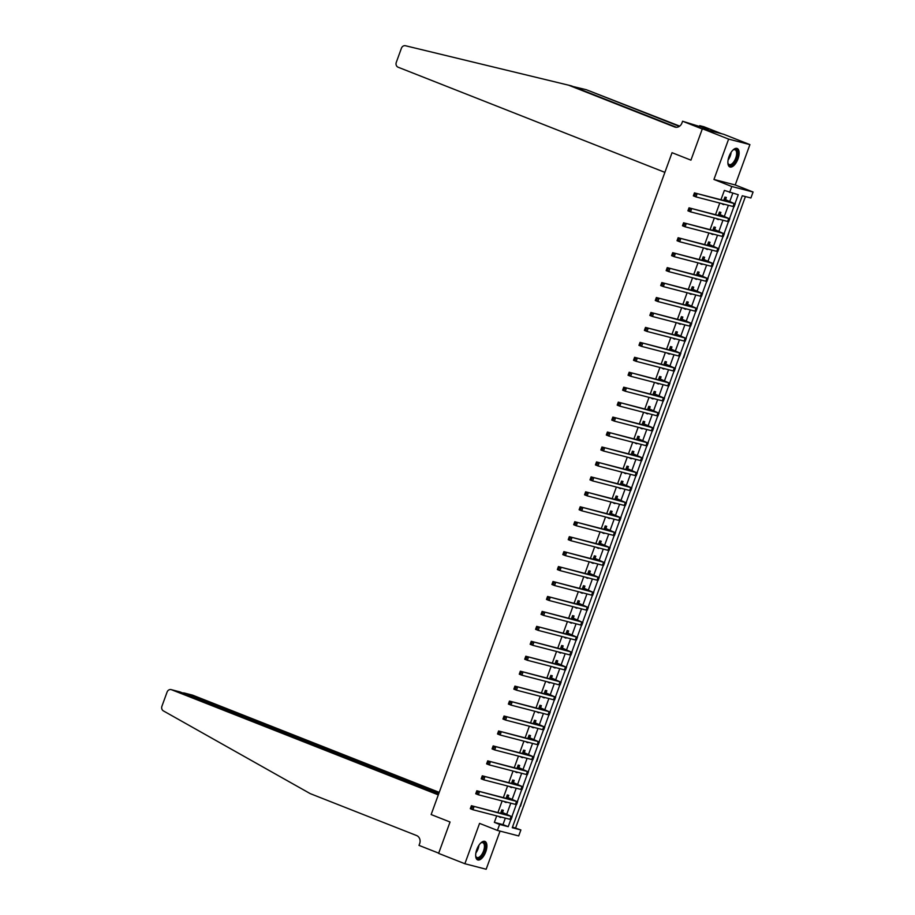 <?xml version="1.0" encoding="UTF-8"?>
<svg xmlns="http://www.w3.org/2000/svg" width="915" height="915" viewBox="0 0 915 915"><rect width="100%" height="100%" fill="white"/><g stroke="black" fill="none" stroke-linecap="round" stroke-linejoin="round"><path stroke-width="1.37" d="M485.774 851.808A9.939 4.609 111.5 0 0 484.927 841.411A9.939 4.609 111.5 0 0 476.807 849.486A9.939 4.609 111.5 0 0 477.641 859.894A9.939 4.609 111.5 0 0 485.774 851.808M737.993 158.867A9.939 4.609 111.5 0 0 737.147 148.459A9.939 4.609 111.5 0 0 729.015 156.545A9.939 4.609 111.5 0 0 729.861 166.953A9.939 4.609 111.5 0 0 737.993 158.867M512.491 827.069L520.887 829.951L518.702 835.933L497.417 830.42L499.601 824.438L508.225 826.68L510.833 819.52M721.638 133.739L703.875 126.739L699.701 125.664L708.393 129.209L682.59 121.238L702.285 128.992L690.939 160.148L672.045 152.691L431.148 814.556L450.043 822.002L431.148 814.556L438.296 794.883L171.54 689.738A3.82 3.385 -75.5 0 0 167.079 692.083L161.921 706.243A3.82 3.385 -75.5 0 0 163.396 710.898L310.254 793.637L416.6 835.544A6.371 5.639 104.5 0 1 419.665 843.596L419.013 845.391L438.708 853.157L450.043 822.002L438.617 853.386L464.877 863.737L486.162 869.25L500.048 831.106M676.471 127.288L571.315 85.838L405.482 45.75A3.82 3.385 -75.5 0 0 401.422 48.221L396.275 62.392A3.82 3.385 -75.5 0 0 398.116 67.218L664.885 172.363L672.045 152.691L690.939 160.148L702.365 128.752L723.651 134.265L749.911 144.616L728.626 139.103L713.94 179.466L731.794 186.5L753.079 192.013L750.895 197.983L742.271 195.753L512.251 827.72L520.887 829.951M713.94 179.466L735.225 184.967L749.911 144.616M735.225 184.967L753.079 192.013M515.637 827.881L745.416 196.565M702.365 128.752L728.626 139.103M740.327 201.083L737.719 208.254M734.894 216.031L732.274 223.203M729.449 230.98L727.242 238.255M724.005 245.929L721.397 253.1M718.572 260.867L715.953 268.049M713.128 275.815L710.52 282.998M707.684 290.764L705.076 297.935M702.251 305.713L699.632 312.884M696.807 320.662L694.199 327.833M691.363 335.611L688.755 342.782M685.93 350.559L683.722 357.834M680.486 365.497L677.878 372.679M675.041 380.446L672.433 387.628M669.608 395.394L667.001 402.566M664.164 410.343L661.556 417.515M658.731 425.292L656.112 432.463M653.287 440.241L650.679 447.412M647.843 455.19L645.235 462.361M642.41 470.127L639.791 477.31M636.966 485.076L634.358 492.259M631.522 500.025L628.914 507.196M626.089 514.973L623.47 522.145M620.644 529.922L618.037 537.094M615.2 544.871L612.593 552.042M609.767 559.82L607.148 566.991M604.323 574.757L601.715 581.94M598.879 589.706L596.271 596.877M593.446 604.655L590.827 611.826M588.002 619.604L585.394 626.775M582.558 634.553L579.95 641.724M577.125 649.501L574.506 656.673M571.681 664.439L569.073 671.621M566.236 679.388L563.629 686.57M560.803 694.336L558.184 701.508M555.359 709.285L552.751 716.456M549.915 724.234L547.307 731.405M544.482 739.183L541.863 746.354M539.038 754.132L536.842 761.406M533.594 769.069L530.986 776.252M528.161 784.018L525.542 791.201M522.717 798.967L520.521 806.252M517.272 813.915L514.665 821.087M735.054 203.485L738.245 194.712L724.36 190.411L720.963 199.744M719.762 203.061L715.519 214.693M714.318 218.01L710.086 229.642M708.873 232.959L704.642 244.591M703.441 247.908L699.197 259.54M697.996 262.845L693.764 274.477M692.552 277.794L688.32 289.426M687.119 292.743L682.887 304.375M681.675 307.692L677.443 319.324M676.231 322.64L671.999 334.272M670.798 337.589L666.566 349.221M665.354 352.527L661.122 364.17M659.909 367.475L655.678 379.107M654.477 382.424L650.245 394.056M649.032 397.373L644.801 409.005M643.588 412.322L639.356 423.954M638.155 427.271L633.923 438.903M632.711 442.219L628.479 453.851M627.267 457.157L623.035 468.8M621.834 472.106L617.602 483.738M616.39 487.055L612.158 498.686M610.957 502.003L606.714 513.635M605.513 516.952L601.281 528.584M600.068 531.901L595.837 543.533M594.636 546.85L590.392 558.482M589.191 561.787L584.96 573.419M583.747 576.736L579.515 588.368M578.314 591.685L574.071 603.317M572.87 606.634L568.638 618.265M567.426 621.582L563.194 633.214M561.993 636.531L557.75 648.163M556.549 651.469L552.317 663.112M551.105 666.417L546.873 678.049M545.672 681.366L541.428 692.998M540.227 696.315L535.996 707.947M534.783 711.264L530.551 722.896M529.35 726.213L525.119 737.845M523.906 741.161L519.674 752.793M518.462 756.099L514.23 767.742M513.029 771.048L508.797 782.68M507.585 785.996L503.353 797.628M502.141 800.945L497.909 812.577M496.708 815.894L494.352 822.368L502.976 824.609L505.332 818.124M506.807 814.076L510.776 803.176M512.251 799.127L516.22 788.227M517.696 784.178L521.653 773.289M523.128 769.229L527.097 758.341M528.573 754.28L532.541 743.392M534.005 739.343L537.974 728.443M539.45 724.394L543.418 713.494M544.894 709.445L548.851 698.545M550.327 694.496L554.296 683.596M555.771 679.548L559.74 668.659M561.215 664.599L565.173 653.71M566.648 649.65L570.617 638.762M572.092 634.713L576.061 623.813M577.537 619.764L581.494 608.864M582.969 604.815L586.938 593.915M588.414 589.866L592.382 578.978M593.858 574.917L597.815 564.029M599.291 559.969L603.26 549.08M604.735 545.02L608.704 534.131M610.179 530.082L614.137 519.182M615.612 515.134L619.581 504.234M621.056 500.185L625.025 489.285M626.5 485.236L630.458 474.347M631.933 470.287L635.902 459.399M637.378 455.338L641.346 444.45M642.822 440.39L646.779 429.501M648.255 425.452L652.223 414.552M653.699 410.503L657.668 399.603M659.143 395.554L663.101 384.655M664.576 380.606L668.545 369.717M670.02 365.657L673.989 354.768M675.464 350.708L679.422 339.82M680.897 335.771L684.866 324.871M686.342 320.822L690.31 309.922M691.774 305.873L695.743 294.973M697.219 290.924L701.187 280.024M702.663 275.975L706.62 265.087M708.096 261.027L712.064 250.138M713.54 246.078L717.509 235.189M718.984 231.14L722.942 220.24M724.417 216.192L728.386 205.292M729.861 201.243L732.755 193.294M725.652 199.413L726.361 197.468L724.92 197.091L723.696 200.454M722.495 203.77L723.925 204.136M720.208 214.362L720.917 212.417L719.476 212.04L718.252 215.402M717.051 218.719L718.492 219.085M714.764 229.31L715.473 227.366L714.043 226.989L712.819 230.351M711.607 233.668L713.048 234.034M709.331 244.259L710.04 242.303L708.599 241.937L707.375 245.3M706.174 248.606L707.604 248.983M703.887 259.208L704.596 257.252L703.155 256.886L701.931 260.237M700.73 263.554L702.171 263.932M698.442 274.157L699.151 272.201L697.722 271.835L696.498 275.186M695.286 278.503L696.727 278.881M693.01 289.106L693.719 287.15L692.278 286.772L691.054 290.135M689.853 293.452L691.283 293.818M687.565 304.043L688.274 302.099L686.833 301.721L685.61 305.084M684.409 308.401L685.85 308.767M682.121 318.992L682.83 317.048L681.4 316.67L680.177 320.033M678.964 323.35L680.405 323.716M676.688 333.941L677.397 331.996L675.956 331.619L674.732 334.981M673.532 338.287L674.961 338.664M671.244 348.89L671.953 346.934L670.512 346.568L669.288 349.93M668.087 353.236L669.528 353.613M665.8 363.838L666.509 361.882L665.079 361.517L663.855 364.868M662.643 368.185L664.084 368.562M660.367 378.787L661.076 376.831L659.635 376.465L658.411 379.817M657.21 383.133L658.64 383.511M654.923 393.725L655.632 391.78L654.191 391.403L652.967 394.765M651.766 398.082L653.207 398.448M649.478 408.673L650.188 406.729L648.758 406.351L647.534 409.714M646.322 413.031L647.763 413.397M644.046 423.622L644.755 421.678L643.314 421.3L642.09 424.663M640.889 427.98L642.319 428.346M638.601 438.571L639.311 436.627L637.869 436.249L636.657 439.612M635.445 442.917L636.886 443.295M633.157 453.52L633.878 451.564L632.437 451.198L631.213 454.561M630 457.866L631.442 458.243M627.724 468.469L628.433 466.513L626.992 466.147L625.769 469.498M624.568 472.815L626.009 473.192M622.28 483.417L622.989 481.462L621.548 481.096L620.336 484.447M619.123 487.764L620.564 488.141M616.836 498.355L617.556 496.41L616.115 496.033L614.891 499.396M613.679 502.712L615.12 503.078M611.403 513.304L612.112 511.359L610.671 510.982L609.447 514.344M608.246 517.661L609.687 518.027M605.959 528.252L606.668 526.308L605.227 525.931L604.014 529.293M602.802 532.61L604.243 532.976M600.526 543.201L601.235 541.245L599.794 540.879L598.57 544.242M597.358 547.547L598.799 547.925M595.082 558.15L595.791 556.194L594.35 555.828L593.126 559.179M591.925 562.496L593.366 562.874M589.637 573.099L590.347 571.143L588.917 570.777L587.693 574.128M586.481 577.445L587.922 577.822M584.205 588.048L584.914 586.092L583.473 585.714L582.249 589.077M581.048 592.394L582.478 592.76M578.76 602.985L579.47 601.041L578.028 600.663L576.805 604.026M575.604 607.343L577.045 607.709M573.316 617.934L574.025 615.989L572.596 615.612L571.372 618.975M570.159 622.292L571.601 622.658M567.883 632.883L568.592 630.938L567.151 630.561L565.928 633.923M564.727 637.229L566.156 637.606M562.439 647.831L563.148 645.876L561.707 645.51L560.483 648.872M559.282 652.178L560.723 652.555M556.995 662.78L557.704 660.824L556.274 660.458L555.05 663.81M553.838 667.126L555.279 667.504M551.562 677.729L552.271 675.773L550.83 675.407L549.606 678.758M548.405 682.075L549.835 682.453M546.118 692.678L546.827 690.722L545.386 690.345L544.162 693.707M542.961 697.024L544.402 697.39M540.674 707.615L541.383 705.671L539.953 705.293L538.729 708.656M537.517 711.973L538.958 712.339M535.241 722.564L535.95 720.62L534.509 720.242L533.285 723.605M532.084 726.922L533.514 727.288M529.796 737.513L530.506 735.569L529.064 735.191L527.841 738.554M526.64 741.859L528.081 742.237M524.352 752.462L525.061 750.506L523.632 750.14L522.408 753.502M521.195 756.808L522.637 757.185M518.919 767.411L519.629 765.455L518.187 765.089L516.964 768.44M515.763 771.757L517.192 772.134M513.475 782.359L514.184 780.404L512.743 780.038L511.519 783.389M510.318 786.706L511.76 787.083M508.031 797.297L508.74 795.352L507.31 794.975L506.087 798.337M504.874 801.654L506.315 802.02M502.598 812.245L503.307 810.301L501.866 809.924L500.642 813.286M499.441 816.603L500.871 816.969M497.417 830.42L479.563 823.386L464.877 863.737M494.352 822.368L499.601 824.438M729.61 192.482L731.794 186.5M512 816.317L516.277 804.571M517.433 801.368L521.71 789.622M522.877 786.42L527.154 774.673M528.321 771.482L532.599 759.725M533.754 756.533L538.031 744.776M539.198 741.585L543.476 729.838M544.642 726.636L548.92 714.889M550.075 711.687L554.353 699.941M555.519 696.738L559.797 684.992M560.964 681.789L565.241 670.043M566.396 666.852L570.674 655.094M571.841 651.903L576.118 640.145M577.285 636.954L581.563 625.208M582.718 622.006L586.995 610.259M588.162 607.057L592.44 595.31M593.606 592.108L597.884 580.362M599.039 577.171L603.317 565.413M604.483 562.222L608.761 550.464M609.928 547.273L614.194 535.515M615.36 532.324L619.638 520.578M620.805 517.375L625.082 505.629M626.237 502.426L630.515 490.68M631.682 487.478L635.959 475.731M637.126 472.54L641.404 460.783M642.559 457.591L646.836 445.834M648.003 442.643L652.281 430.885M653.447 427.694L657.725 415.948M658.88 412.745L663.158 400.999M664.324 397.796L668.602 386.05M669.769 382.847L674.046 371.101M675.201 367.91L679.479 356.152M680.646 352.961L684.923 341.204M686.09 338.012L690.368 326.266M691.523 323.064L695.8 311.317M696.967 308.115L701.245 296.369M702.411 293.166L706.689 281.42M707.844 278.229L712.122 266.471M713.288 263.28L717.566 251.522M718.732 248.331L723.01 236.573M724.165 233.382L728.443 221.636M729.61 218.433L733.887 206.687M502.976 824.609L508.225 826.68M722.37 204.102L723.742 204.64M716.925 219.051L718.309 219.589M711.493 233.988L712.865 234.537M706.048 248.937L707.421 249.486M700.604 263.886L701.988 264.435M695.171 278.835L696.544 279.372M689.727 293.784L691.1 294.321M684.283 308.732L685.667 309.27M678.85 323.681L680.222 324.219M673.406 338.619L674.778 339.168M667.961 353.567L669.345 354.116M662.529 368.516L663.901 369.065M657.084 383.465L658.457 384.003M651.64 398.414L653.024 398.951M646.207 413.363L647.58 413.9M640.763 428.312L642.147 428.849M635.33 443.249L636.703 443.798M629.886 458.198L631.259 458.747M624.442 473.147L625.826 473.684M619.009 488.095L620.381 488.633M613.565 503.044L614.937 503.582M608.12 517.993L609.504 518.531M602.688 532.93L604.06 533.479M597.243 547.879L598.616 548.428M591.799 562.828L593.183 563.377M586.366 577.777L587.739 578.314M580.922 592.726L582.295 593.263M575.478 607.674L576.862 608.212M570.045 622.623L571.418 623.161M564.601 637.561L565.973 638.11M559.157 652.509L560.54 653.058M553.724 667.458L555.096 668.007M548.279 682.407L549.652 682.945M542.835 697.356L544.219 697.893M537.402 712.305L538.775 712.842M531.958 727.253L533.331 727.791M526.514 742.191L527.898 742.74M521.081 757.14L522.454 757.689M515.637 772.088L517.009 772.637M510.193 787.037L511.577 787.575M504.76 801.986L506.132 802.524M499.316 816.935L500.688 817.472M724.463 199.31L731.52 202.478L694.439 192.882L734.15 203.519L724.211 199.047M724.497 198.246L725.904 199.676M695.206 194.312L697.07 193.923L695.983 196.908L693.353 195.867L694.439 192.882L693.719 195.089L694.771 195.501L695.206 194.312L694.153 193.9M694.771 195.501L695.983 196.908L733.064 206.504L734.162 206.664L735.248 203.679M693.353 195.867L693.719 195.089M568.169 85.026L674.504 126.933A6.371 5.639 -75.5 0 0 675.087 127.128A6.371 5.639 -75.5 0 0 681.938 123.022L682.59 121.238M679.319 126.373L586.309 89.716L679.708 126.11M586.309 89.716L573.03 86.513M699.701 125.664L699.266 126.853M439.223 792.367L192.825 695.24L184.041 693.501M438.845 793.385L183.881 692.907L192.47 695.125A3.82 3.385 104.5 0 1 192.825 695.24M438.674 793.865L180.141 691.957L171.54 689.738M171.185 689.624L180.141 691.957M182.657 692.952L183.881 692.907M719.03 214.259L726.075 217.427L689.006 207.831L728.706 218.456L718.767 213.996M719.064 213.195L720.46 214.625M689.773 209.261L691.626 208.86L690.539 211.857L687.92 210.816L689.006 207.831L688.286 210.038L689.327 210.45L689.773 209.261L688.721 208.849M689.327 210.45L690.539 211.857L727.619 221.453L728.717 221.613L729.804 218.628M687.92 210.816L688.286 210.038M713.586 229.208L720.643 232.376L683.562 222.78L723.262 233.405L713.334 228.944M713.62 228.132L715.027 229.573M684.329 224.209L686.193 223.809L685.106 226.806L682.476 225.765L683.562 222.78L682.842 224.987L683.894 225.399L684.329 224.209L683.276 223.786M683.894 225.399L685.106 226.806L722.175 236.402L723.285 236.562L724.371 233.577M682.476 225.765L682.842 224.987M708.141 244.145L715.198 247.325L678.118 237.728L717.829 248.354L707.89 243.882M708.176 243.081L709.582 244.522M678.884 239.147L680.749 238.758L679.662 241.743L677.031 240.714L678.118 237.728L677.397 239.936L678.45 240.348L678.884 239.147L677.832 238.735M678.45 240.348L679.662 241.743L716.742 251.351L717.84 251.511L718.927 248.514M677.031 240.714L677.397 239.936M702.709 259.094L709.765 262.273L672.685 252.666L712.385 263.303L702.446 258.831M702.743 258.03L704.138 259.471M673.451 254.096L675.304 253.707L674.218 256.692L671.599 255.662L672.685 252.666L671.965 254.885L673.017 255.296L673.451 254.096L672.399 253.684M673.017 255.296L674.218 256.692L711.298 266.288L712.396 266.459L713.483 263.463M671.599 255.662L671.965 254.885M732.789 150.22A8.601 3.992 -68.5 0 1 733.407 149.786A8.601 3.992 -68.5 0 1 737.49 152.473A8.601 3.992 -68.5 0 1 734.551 162.275A8.601 3.992 -68.5 0 1 728.031 163.43A8.601 3.992 -68.5 0 1 727.883 162.687M727.951 163.076A7.961 3.694 111.5 0 0 729.221 164.574A7.961 3.694 111.5 0 0 733.887 161.703A7.961 3.694 111.5 0 0 735.054 149.763A7.961 3.694 111.5 0 0 733.109 149.98M729.324 166.644A9.871 4.575 111.5 0 0 734.837 163.007A9.871 4.575 111.5 0 0 736.552 148.322M480.581 843.173A8.601 3.992 -68.5 0 1 481.199 842.738A8.601 3.992 -68.5 0 1 485.282 847.153A8.601 3.992 -68.5 0 1 480.913 856.943A8.601 3.992 -68.5 0 1 475.823 856.371A8.601 3.992 -68.5 0 1 475.663 855.639M475.731 856.028A7.961 3.694 111.5 0 0 477.001 857.527A7.961 3.694 111.5 0 0 481.553 854.827A7.961 3.694 111.5 0 0 484.401 847.187A7.961 3.694 111.5 0 0 482.846 842.704A7.961 3.694 111.5 0 0 480.901 842.932M477.115 859.597A9.871 4.575 111.5 0 0 485.991 846.684A9.871 4.575 111.5 0 0 484.344 841.262M697.264 274.043L704.321 277.211L667.241 267.615L706.94 278.252L697.013 273.779M697.299 272.979L698.705 274.42M668.007 269.044L669.871 268.655L668.785 271.641L666.154 270.611L667.241 267.615L666.52 269.834L667.573 270.245L668.007 269.044L666.955 268.633M667.573 270.245L668.785 271.641L705.854 281.237L706.963 281.408L708.05 278.412M666.154 270.611L666.52 269.834M691.82 288.991L698.877 292.16L661.808 282.563L701.508 293.2L691.568 288.728M691.854 287.928L693.261 289.369M662.563 283.993L664.427 283.604L663.341 286.589L660.71 285.56L661.808 282.563L661.076 284.771L662.128 285.194L662.563 283.993L661.511 283.581M662.128 285.194L663.341 286.589L700.421 296.185L701.519 296.346L702.606 293.36M660.71 285.56L661.076 284.771M686.387 303.94L693.444 307.108L656.364 297.512L696.063 308.149L686.124 303.677M686.422 302.876L687.817 304.306M657.13 298.942L658.983 298.553L657.896 301.538L655.277 300.497L656.364 297.512L655.643 299.72L656.696 300.131L657.13 298.942L656.078 298.53M656.696 300.131L657.896 301.538L694.977 311.134L696.075 311.294L697.173 308.309M655.277 300.497L655.643 299.72M680.943 318.889L688 322.057L650.92 312.461L690.619 323.087L680.691 318.626M680.977 317.814L682.384 319.255M651.686 313.891L653.55 313.49L652.464 316.487L649.833 315.446L650.92 312.461L650.199 314.668L651.251 315.08L651.686 313.891L650.634 313.479M651.251 315.08L652.464 316.487L689.533 326.083L690.642 326.243L691.729 323.258M649.833 315.446L650.199 314.668M675.499 333.838L682.556 337.006L645.487 327.41L685.186 338.035L675.247 333.575M675.544 332.763L676.94 334.204M646.242 328.84L648.106 328.439L647.019 331.436L644.389 330.395L645.487 327.41L644.755 329.617L645.807 330.029L646.242 328.84L645.189 328.416M645.807 330.029L647.019 331.436L684.1 341.032L685.198 341.192L686.284 338.207M644.389 330.395L644.755 329.617M670.066 348.775L677.123 351.955L640.043 342.359L679.742 352.984L669.803 348.512M670.1 347.711L671.496 349.153M640.809 343.777L642.662 343.388L641.575 346.373L638.956 345.344L640.043 342.359L639.322 344.566L640.374 344.978L640.809 343.777L639.757 343.365M640.374 344.978L641.575 346.373L678.656 355.969L679.754 356.141L680.851 353.144M638.956 345.344L639.322 344.566M664.622 363.724L671.679 366.892L634.598 357.296L674.298 367.933L664.37 363.461M664.656 362.66L666.063 364.101M635.365 358.726L637.229 358.337L636.142 361.322L633.512 360.293L634.598 357.296L633.878 359.515L634.93 359.927L635.365 358.726L634.312 358.314M634.93 359.927L636.142 361.322L673.211 370.918L674.321 371.09L675.407 368.093M633.512 360.293L633.878 359.515M659.177 378.673L666.234 381.841L629.165 372.245L668.865 382.882L658.926 378.41M659.223 377.609L660.619 379.05M629.92 373.675L631.785 373.286L630.698 376.271L628.067 375.241L629.165 372.245L628.433 374.452L629.486 374.875L629.92 373.675L628.88 373.263M629.486 374.875L630.698 376.271L667.778 385.867L668.876 386.027L669.963 383.042M628.067 375.241L628.433 374.452M653.745 393.622L660.802 396.79L623.721 387.194L663.421 397.831L653.482 393.359M653.779 392.558L655.186 393.999M624.488 388.623L626.34 388.235L625.254 391.22L622.635 390.19L623.721 387.194L623.001 389.401L624.053 389.824L624.488 388.623L623.435 388.212M624.053 389.824L625.254 391.22L662.334 400.816L663.432 400.976L664.53 397.991M622.635 390.19L623.001 389.401M648.3 408.57L655.357 411.739L618.277 402.143L657.988 412.779L648.049 408.307M648.335 407.507L649.742 408.936M619.043 403.572L620.908 403.172L619.821 406.168L617.19 405.128L618.277 402.143L617.556 404.35L618.609 404.762L619.043 403.572L617.991 403.16M618.609 404.762L619.821 406.168L656.89 415.765L657.999 415.925L659.086 412.94M617.19 405.128L617.556 404.35M642.856 423.519L649.913 426.687L612.844 417.091L652.544 427.717L642.605 423.256M642.902 422.444L644.297 423.885M613.599 418.521L615.463 418.121L614.377 421.117L611.746 420.077L612.844 417.091L612.124 419.299L613.164 419.71L613.599 418.521L612.558 418.098M613.164 419.71L614.377 421.117L651.457 430.713L652.555 430.874L653.642 427.888M611.746 420.077L612.124 419.299M637.423 438.468L644.48 441.636L607.4 432.04L647.099 442.666L637.16 438.205M637.458 437.393L638.864 438.834M608.166 433.47L610.031 433.07L608.933 436.066L606.313 435.025L607.4 432.04L606.679 434.248L607.732 434.659L608.166 433.47L607.114 433.047M607.732 434.659L608.933 436.066L646.013 445.662L647.111 445.822L648.209 442.837M606.313 435.025L606.679 434.248M631.979 453.405L639.036 456.585L601.956 446.989L641.667 457.614L631.727 453.142M632.013 452.342L633.42 453.783M602.722 448.407L604.586 448.018L603.5 451.004L600.869 449.974L601.956 446.989L601.235 449.196L602.287 449.608L602.722 448.407L601.67 447.995M602.287 449.608L603.5 451.004L640.569 460.6L641.678 460.771L642.765 457.775M600.869 449.974L601.235 449.196M626.546 468.354L633.592 471.522L596.523 461.926L636.222 472.563L626.283 468.091M626.581 467.291L627.976 468.732M597.278 463.356L599.142 462.967L598.055 465.952L595.436 464.923L596.523 461.926L595.802 464.145L596.843 464.557L597.278 463.356L596.237 462.944M596.843 464.557L598.055 465.952L635.136 475.548L636.234 475.72L637.32 472.723M595.436 464.923L595.802 464.145M621.102 483.303L628.159 486.471L591.079 476.875L630.778 487.512L620.839 483.04M621.136 482.239L622.543 483.68M591.845 478.305L593.709 477.916L592.611 480.901L589.992 479.872L591.079 476.875L590.358 479.083L591.41 479.506L591.845 478.305L590.793 477.893M591.41 479.506L592.611 480.901L629.692 490.497L630.801 490.657L631.888 487.672M589.992 479.872L590.358 479.083M615.658 498.252L622.715 501.42L585.634 491.824L625.345 502.461L615.406 497.989M615.692 497.188L617.099 498.629M586.401 493.254L588.265 492.865L587.178 495.85L584.548 494.809L585.634 491.824L584.914 494.031L585.966 494.443L586.401 493.254L585.348 492.842M585.966 494.443L587.178 495.85L624.247 505.446L625.357 505.606L626.443 502.621M584.548 494.809L584.914 494.031M610.225 513.201L617.27 516.369L580.202 506.773L619.901 517.398L609.962 512.938M610.259 512.137L611.655 513.567M580.956 508.202L582.821 507.802L581.734 510.799L579.115 509.758L580.202 506.773L579.481 508.98L580.522 509.392L580.956 508.202L579.916 507.791M580.522 509.392L581.734 510.799L618.814 520.395L619.913 520.555L620.999 517.57M579.115 509.758L579.481 508.98M604.781 528.149L611.838 531.318L574.757 521.722L614.457 532.347L604.518 527.886M604.815 527.074L606.222 528.515M575.524 523.151L577.388 522.751L576.29 525.748L573.671 524.707L574.757 521.722L574.037 523.929L575.089 524.341L575.524 523.151L574.471 522.728M575.089 524.341L576.29 525.748L613.37 535.344L614.48 535.504L615.566 532.519M573.671 524.707L574.037 523.929M599.336 543.098L606.393 546.266L569.313 536.67L609.024 547.296L599.085 542.824M599.371 542.023L600.778 543.464M570.079 538.089L571.944 537.7L570.857 540.696L568.226 539.656L569.313 536.67L568.592 538.878L569.645 539.29L570.079 538.089L569.027 537.677M569.645 539.29L570.857 540.696L607.926 550.292L609.035 550.453L610.122 547.456M568.226 539.656L568.592 538.878M593.904 558.036L600.949 561.215L563.88 551.619L603.58 562.245L593.641 557.773M593.938 556.972L595.333 558.413M564.635 553.037L566.499 552.649L565.413 555.634L562.794 554.604L563.88 551.619L563.16 553.827L564.2 554.238L564.635 553.037L563.594 552.626M564.2 554.238L565.413 555.634L602.493 565.23L603.591 565.401L604.678 562.405M562.794 554.604L563.16 553.827M588.459 572.984L595.516 576.153L558.436 566.557L598.136 577.193L588.196 572.721M588.494 571.921L589.9 573.362M559.202 567.986L561.067 567.597L559.98 570.583L557.349 569.553L558.436 566.557L557.715 568.775L558.768 569.187L559.202 567.986L558.15 567.575M558.768 569.187L559.98 570.583L597.049 580.179L598.158 580.35L599.245 577.354M557.349 569.553L557.715 568.775M583.015 587.933L590.072 591.101L552.992 581.505L592.703 592.142L582.764 587.67M583.049 586.87L584.456 588.311M553.758 582.935L555.622 582.546L554.536 585.531L551.905 584.502L552.992 581.505L552.271 583.713L553.323 584.136L553.758 582.935L552.706 582.523M553.323 584.136L554.536 585.531L591.616 595.127L592.714 595.288L593.801 592.302M551.905 584.502L552.271 583.713M577.582 602.882L584.628 606.05L547.559 596.454L587.258 607.091L577.319 602.619M577.617 601.818L579.012 603.248M548.325 597.884L550.178 597.495L549.091 600.48L546.472 599.439L547.559 596.454L546.838 598.662L547.879 599.073L548.325 597.884L547.273 597.472M547.879 599.073L549.091 600.48L586.172 610.076L587.27 610.236L588.356 607.251M546.472 599.439L546.838 598.662M572.138 617.831L579.195 620.999L542.115 611.403L581.814 622.028L571.875 617.568M572.172 616.756L573.579 618.197M542.881 612.833L544.745 612.432L543.659 615.429L541.028 614.388L542.115 611.403L541.394 613.61L542.446 614.022L542.881 612.833L541.829 612.421M542.446 614.022L543.659 615.429L580.728 625.025L581.837 625.185L582.924 622.2M541.028 614.388L541.394 613.61M566.694 632.78L573.751 635.948L536.67 626.352L576.381 636.977L566.442 632.517M566.728 631.705L568.135 633.146M537.437 627.782L539.301 627.381L538.214 630.378L535.584 629.337L536.67 626.352L535.95 628.559L537.002 628.971L537.437 627.782L536.384 627.358M537.002 628.971L538.214 630.378L575.295 639.974L576.393 640.134L577.479 637.149M535.584 629.337L535.95 628.559M561.261 647.717L568.307 650.897L531.238 641.301L570.937 651.926L560.998 647.454M561.295 646.653L562.691 648.095M532.004 642.719L533.857 642.33L532.77 645.315L530.151 644.286L531.238 641.301L530.517 643.508L531.569 643.92L532.004 642.719L530.952 642.307M531.569 643.92L532.77 645.315L569.851 654.911L570.949 655.083L572.035 652.086M530.151 644.286L530.517 643.508M555.817 662.666L562.874 665.834L525.793 656.238L565.493 666.875L555.565 662.403M555.851 661.602L557.258 663.043M526.56 657.668L528.424 657.279L527.337 660.264L524.707 659.235L525.793 656.238L525.073 658.457L526.125 658.869L526.56 657.668L525.507 657.256M526.125 658.869L527.337 660.264L564.406 669.86L565.516 670.032L566.602 667.035M524.707 659.235L525.073 658.457M550.373 677.615L557.429 680.783L520.349 671.187L560.06 681.824L550.121 677.352M550.407 676.551L551.814 677.992M521.115 672.617L522.98 672.228L521.893 675.213L519.263 674.183L520.349 671.187L519.629 673.394L520.681 673.817L521.115 672.617L520.063 672.205M520.681 673.817L521.893 675.213L558.974 684.809L560.072 684.969L561.158 681.984M519.263 674.183L519.629 673.394M544.94 692.563L551.997 695.732L514.916 686.136L554.616 696.773L544.677 692.3M544.974 691.5L546.369 692.941M515.683 687.565L517.535 687.176L516.449 690.162L513.83 689.132L514.916 686.136L514.196 688.343L515.248 688.766L515.683 687.565L514.63 687.154M515.248 688.766L516.449 690.162L553.529 699.758L554.627 699.918L555.714 696.933M513.83 689.132L514.196 688.343M539.495 707.512L546.552 710.681L509.472 701.084L549.172 711.721L539.244 707.249M539.53 706.449L540.937 707.878M510.238 702.514L512.103 702.114L511.016 705.11L508.385 704.07L509.472 701.084L508.751 703.292L509.804 703.704L510.238 702.514L509.186 702.102M509.804 703.704L511.016 705.11L548.085 714.707L549.194 714.867L550.281 711.881M508.385 704.07L508.751 703.292M534.051 722.461L541.108 725.629L504.039 716.033L543.739 726.659L533.8 722.198M534.086 721.386L535.492 722.827M504.794 717.463L506.658 717.063L505.572 720.059L502.941 719.018L504.039 716.033L503.307 718.241L504.359 718.652L504.794 717.463L503.742 717.04M504.359 718.652L505.572 720.059L542.652 729.655L543.75 729.815L544.837 726.83M502.941 719.018L503.307 718.241M528.618 737.41L535.675 740.578L498.595 730.982L538.294 741.607L528.355 737.147M528.653 736.335L530.048 737.776M499.361 732.412L501.214 732.011L500.128 735.008L497.508 733.967L498.595 730.982L497.874 733.189L498.927 733.601L499.361 732.412L498.309 731.989M498.927 733.601L500.128 735.008L537.208 744.604L538.306 744.764L539.404 741.779M497.508 733.967L497.874 733.189M523.174 752.347L530.231 755.527L493.151 745.931L532.85 756.556L522.923 752.084M523.208 751.284L524.615 752.725M493.917 747.349L495.781 746.96L494.695 749.945L492.064 748.916L493.151 745.931L492.43 748.138L493.482 748.55L493.917 747.349L492.865 746.937M493.482 748.55L494.695 749.945L531.764 759.542L532.873 759.713L533.96 756.716M492.064 748.916L492.43 748.138M517.73 767.296L524.787 770.464L487.718 760.868L527.417 771.505L517.478 767.033M517.776 766.232L519.171 767.674M488.473 762.298L490.337 761.909L489.25 764.894L486.62 763.865L487.718 760.868L486.986 763.087L488.038 763.499L488.473 762.298L487.421 761.886M488.038 763.499L489.25 764.894L526.331 774.49L527.429 774.662L528.515 771.665M486.62 763.865L486.986 763.087M512.297 782.245L519.354 785.413L482.274 775.817L521.973 786.454L512.034 781.982M512.331 781.181L513.738 782.622M483.04 777.247L484.893 776.858L483.806 779.843L481.187 778.814L482.274 775.817L481.553 778.024L482.605 778.448L483.04 777.247L481.988 776.835M482.605 778.448L483.806 779.843L520.887 789.439L521.985 789.599L523.083 786.614M481.187 778.814L481.553 778.024M506.853 797.194L513.91 800.362L476.829 790.766L516.529 801.403L506.601 796.931M506.887 796.13L508.294 797.571M477.596 792.196L479.46 791.807L478.373 794.792L475.743 793.751L476.829 790.766L476.109 792.973L477.161 793.385L477.596 792.196L476.543 791.784M477.161 793.385L478.373 794.792L515.442 804.388L516.552 804.548L517.638 801.563M475.743 793.751L476.109 792.973M501.409 812.143L508.466 815.311L471.397 805.715L511.096 816.34L501.157 811.88M501.454 811.079L502.85 812.509M472.151 807.144L474.016 806.744L472.929 809.741L470.299 808.7L471.397 805.715L470.665 807.922L471.717 808.334L472.151 807.144L471.111 806.733M471.717 808.334L472.929 809.741L510.01 819.337L511.108 819.497L512.194 816.512M470.299 808.7L470.665 807.922M729.141 201.151L728.912 201.803M734.15 203.519L733.064 206.504M675.682 127.242L674.504 126.933M723.708 216.1L723.468 216.752M728.706 218.456L727.619 221.453M718.264 231.049L718.035 231.701M723.262 233.405L722.175 236.402M712.831 245.998L712.591 246.65M717.829 248.354L716.742 251.351M707.387 260.947L707.146 261.587M712.385 263.303L711.298 266.288M731.119 152.325A7.961 3.694 -68.5 0 1 728.42 159.553A7.961 3.694 -68.5 0 1 728.088 160.011M728.5 158.135A7.697 3.569 111.5 0 0 730.147 153.983M478.9 845.277A7.961 3.694 -68.5 0 1 475.88 852.952M476.292 851.087A7.697 3.569 111.5 0 0 477.927 846.924M701.942 275.884L701.713 276.536M706.94 278.252L705.854 281.237M696.509 290.833L696.269 291.485M701.508 293.2L700.421 296.185M691.065 305.782L690.825 306.434M696.063 308.149L694.977 311.134M685.621 320.73L685.392 321.382M690.619 323.087L689.533 326.083M680.188 335.679L679.948 336.331M685.186 338.035L684.1 341.032M674.744 350.628L674.504 351.28M679.742 352.984L678.656 355.969M669.3 365.577L669.071 366.217M674.298 367.933L673.211 370.918M663.867 380.514L663.627 381.166M668.865 382.882L667.778 385.867M658.423 395.463L658.182 396.115M663.421 397.831L662.334 400.816M652.978 410.412L652.75 411.064M657.988 412.779L656.89 415.765M647.545 425.361L647.305 426.013M652.544 427.717L651.457 430.713M642.101 440.309L641.861 440.961M647.099 442.666L646.013 445.662M636.657 455.258L636.428 455.899M641.667 457.614L640.569 460.6M631.224 470.207L630.984 470.848M636.222 472.563L635.136 475.548M625.78 485.144L625.54 485.796M630.778 487.512L629.692 490.497M620.336 500.093L620.107 500.745M625.345 502.461L624.247 505.446M614.903 515.042L614.663 515.694M619.901 517.398L618.814 520.395M609.459 529.991L609.218 530.643M614.457 532.347L613.37 535.344M604.014 544.94L603.786 545.592M609.024 547.296L607.926 550.292M598.582 559.889L598.341 560.529M603.58 562.245L602.493 565.23M593.137 574.826L592.897 575.478M598.136 577.193L597.049 580.179M587.693 589.775L587.464 590.427M592.703 592.142L591.616 595.127M582.26 604.724L582.02 605.375M587.258 607.091L586.172 610.076M576.816 619.672L576.576 620.324M581.814 622.028L580.728 625.025M571.372 634.621L571.143 635.273M576.381 636.977L575.295 639.974M565.939 649.57L565.699 650.222M570.937 651.926L569.851 654.911M560.495 664.519L560.266 665.159M565.493 666.875L564.406 669.86M555.062 679.456L554.822 680.108M560.06 681.824L558.974 684.809M549.618 694.405L549.377 695.057M554.616 696.773L553.529 699.758M544.173 709.354L543.945 710.006M549.172 711.721L548.085 714.707M538.741 724.303L538.5 724.955M543.739 726.659L542.652 729.655M533.296 739.251L533.056 739.903M538.294 741.607L537.208 744.604M527.852 754.2L527.623 754.841M532.85 756.556L531.764 759.542M522.419 769.149L522.179 769.789M527.417 771.505L526.331 774.49M516.975 784.086L516.735 784.738M521.973 786.454L520.887 789.439M511.531 799.035L511.302 799.687M516.529 801.403L515.442 804.388M506.098 813.984L505.858 814.636M511.096 816.34L510.01 819.337"/></g></svg>
